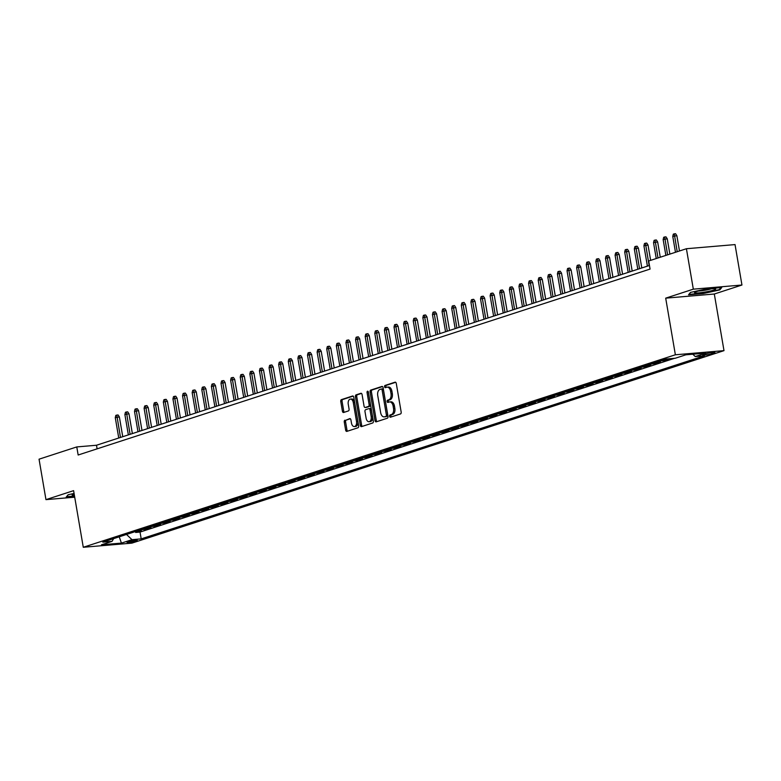 <?xml version="1.0" encoding="UTF-8"?>
<svg xmlns="http://www.w3.org/2000/svg" width="781" height="781" viewBox="0 0 781 781"><rect width="100%" height="100%" fill="white"/><g stroke="black" fill="none" stroke-linecap="round" stroke-linejoin="round"><path stroke-width="1.17" d="M389.621 416.302A1.132 0.683 -94.9 0 0 390.471 417.2L400.497 413.94A1.621 0.976 -94.9 0 0 401.17 412.046L396.279 383.461A1.621 0.976 -94.9 0 0 395.206 382.153A1.621 0.976 -94.9 0 0 395.069 382.182L385.043 385.443A1.132 0.683 -94.9 0 0 385.423 387.669L386.722 387.239A5.184 3.124 -94.9 0 1 387.151 387.161A5.184 3.124 -94.9 0 1 390.607 391.34L391.017 393.722A5.184 3.124 -94.9 0 1 388.86 399.784L387.571 400.214A1.132 0.683 -94.9 0 0 387.942 402.43L389.241 402.01A5.184 3.124 -94.9 0 1 389.67 401.922A5.184 3.124 -94.9 0 1 393.136 406.11L393.536 408.492A5.184 3.124 -94.9 0 1 391.388 414.555L390.09 414.975A1.132 0.683 -94.9 0 0 389.621 416.302M389.67 401.922L390.988 401.815A5.184 3.124 -94.9 0 1 394.444 406.003L394.854 408.385A5.184 3.124 -94.9 0 1 392.706 414.447L391.408 414.867A1.132 0.683 -94.9 0 0 391.281 416.937M395.664 382.3L386.361 385.326A1.132 0.683 -94.9 0 0 386.234 387.405M387.151 387.161L388.46 387.044A5.184 3.124 -94.9 0 1 391.925 391.232L392.326 393.614A5.184 3.124 -94.9 0 1 390.178 399.677L388.879 400.097A1.132 0.683 -94.9 0 0 388.762 402.166M136.304 540.921A5.282 0.586 170.3 0 0 137.31 540.384A5.282 0.586 170.3 0 0 133.668 540.442A5.282 0.586 170.3 0 0 127.899 541.633A5.282 0.586 170.3 0 0 126.893 542.16A5.282 0.586 170.3 0 0 130.534 542.112A5.282 0.586 170.3 0 0 136.304 540.921M344.948 420.188A1.621 0.976 -94.9 0 0 344.275 422.082L345.641 430.097A1.621 0.976 -94.9 0 0 346.725 431.405A1.621 0.976 -94.9 0 0 346.862 431.385L357.991 427.763A1.621 0.976 -94.9 0 0 358.664 425.87L353.783 397.285A1.621 0.976 -94.9 0 0 352.7 395.977A1.621 0.976 -94.9 0 0 352.563 396.006L341.434 399.618A1.621 0.976 -94.9 0 0 340.76 401.512L342.41 411.206A1.621 0.976 -94.9 0 0 343.494 412.514A1.621 0.976 -94.9 0 0 343.63 412.485L348.394 410.933A1.621 0.976 -94.9 0 0 349.068 409.039L348.248 404.236A4.335 2.607 -94.9 0 1 350.405 399.091A4.335 2.607 -94.9 0 1 353.295 402.596L356.507 421.418A4.335 2.607 -94.9 0 1 354.349 426.553A4.335 2.607 -94.9 0 1 351.46 423.058L350.923 419.914A1.621 0.976 -94.9 0 0 349.849 418.606A1.621 0.976 -94.9 0 0 349.712 418.636L346.256 420.071A1.621 0.976 -94.9 0 0 345.592 421.965L346.959 429.989A1.621 0.976 -94.9 0 0 347.574 431.151M73.599 490.653L45.962 499.635L39.05 459.189L76.772 446.927L78.159 455.011L650.065 269.084L648.689 260.991L686.411 248.729L693.323 289.165L665.695 298.157L675.37 354.779L83.274 547.276L73.599 490.653M374.987 420.559A1.621 0.976 -94.9 0 0 376.071 421.867A1.621 0.976 -94.9 0 0 376.198 421.838L387.337 418.225A1.621 0.976 -94.9 0 0 388.011 416.332L383.12 387.747A1.621 0.976 -94.9 0 0 382.036 386.439A1.621 0.976 -94.9 0 0 381.909 386.458L370.77 390.08A1.621 0.976 -94.9 0 0 370.096 391.974L374.987 420.559L376.305 420.451A1.621 0.976 -94.9 0 0 376.911 421.613M372.664 422.99L361.535 426.611A1.621 0.976 -94.9 0 1 361.398 426.641A1.621 0.976 -94.9 0 1 360.314 425.333L355.433 396.748A1.621 0.976 -94.9 0 1 356.097 394.854L360.871 393.302A1.621 0.976 -94.9 0 1 360.998 393.273A1.621 0.976 -94.9 0 1 362.081 394.581L364.063 406.179A1.621 0.976 -94.9 0 0 365.147 407.487A1.621 0.976 -94.9 0 0 365.274 407.457L368.437 406.432A1.621 0.976 -94.9 0 0 369.11 404.538L367.05 392.462A1.132 0.683 -94.9 0 1 368.368 392.033L373.338 421.096A1.621 0.976 -94.9 0 1 372.664 422.99M135.474 531.539L135.63 532.466L141.4 530.592L137.31 530.934M145.081 528.415L145.246 529.342L151.006 527.468L146.926 527.81M154.697 525.291L154.853 526.218L160.622 524.344L156.532 524.686M164.303 522.157L164.469 523.094L170.229 521.21L166.148 521.562M173.919 519.033L174.075 519.961L179.845 518.086L175.754 518.438M183.535 515.909L183.691 516.837L189.461 514.962L185.37 515.314M193.141 512.785L193.297 513.713L199.067 511.838L194.986 512.19M202.757 509.661L202.914 510.589L208.683 508.714L204.593 509.066M212.364 506.537L212.53 507.465L218.289 505.59L214.209 505.942M221.98 503.413L222.136 504.341L227.906 502.466L223.815 502.818M231.586 500.289L231.752 501.217L237.512 499.342L233.431 499.684M241.202 497.165L241.358 498.093L247.128 496.218L243.047 496.56M250.818 494.041L250.974 494.969L256.744 493.094L252.654 493.436M260.424 490.907L260.581 491.845L266.35 489.97L262.27 490.312M270.041 487.783L270.197 488.711L275.966 486.836L271.876 487.188M279.647 484.659L279.813 485.587L285.573 483.712L281.492 484.064M289.263 481.535L289.419 482.463L295.189 480.588L291.098 480.94M298.869 478.411L299.035 479.339L304.795 477.464L300.714 477.816M308.485 475.287L308.641 476.215L314.411 474.34L310.33 474.692M318.101 472.163L318.257 473.091L324.027 471.216L319.937 471.568M327.708 469.039L327.864 469.967L333.633 468.092L329.553 468.434M337.324 465.915L337.48 466.843L343.25 464.968L339.159 465.31M346.93 462.791L347.096 463.719L352.856 461.844L348.775 462.186M356.546 459.658L356.702 460.595L362.472 458.72L358.381 459.062M366.152 456.534L366.318 457.461L372.078 455.587L367.997 455.938M375.768 453.41L375.925 454.337L381.694 452.463L377.613 452.814M385.384 450.286L385.541 451.213L391.31 449.339L387.22 449.69M394.991 447.162L395.147 448.089L400.917 446.215L396.836 446.566M404.607 444.038L404.763 444.965L410.533 443.091L406.442 443.442M414.213 440.914L414.379 441.841L420.139 439.967L416.058 440.318M423.829 437.79L423.985 438.717L429.755 436.843L425.665 437.184M433.435 434.666L433.601 435.593L439.371 433.719L435.281 434.06M443.052 431.542L443.208 432.469L448.977 430.595L444.897 430.936M452.668 428.408L452.824 429.345L458.593 427.471L454.503 427.812M462.274 425.284L462.43 426.221L468.2 424.337L464.119 424.688M471.89 422.16L472.046 423.087L477.816 421.213L473.725 421.564M481.496 419.036L481.662 419.963L487.422 418.089L483.341 418.44M491.112 415.912L491.269 416.839L497.038 414.965L492.948 415.316M500.728 412.788L500.885 413.715L506.654 411.841L502.564 412.192M510.335 409.664L510.491 410.591L516.261 408.717L512.18 409.068M519.951 406.54L520.107 407.467L525.877 405.593L521.786 405.935M529.557 403.416L529.713 404.343L535.483 402.469L531.402 402.811M539.173 400.292L539.329 401.219L545.099 399.345L541.008 399.687M548.779 397.158L548.945 398.095L554.705 396.221L550.625 396.563M558.395 394.034L558.552 394.971L564.321 393.087L560.231 393.439M568.012 390.91L568.168 391.837L573.937 389.963L569.847 390.315M577.618 387.786L577.774 388.713L583.544 386.839L579.463 387.191M587.234 384.662L587.39 385.589L593.16 383.715L589.069 384.067M596.84 381.538L596.996 382.465L602.766 380.591L598.685 380.943M606.456 378.414L606.612 379.341L612.382 377.467L608.292 377.819M616.063 375.29L616.229 376.217L621.988 374.343L617.908 374.685M625.679 372.166L625.835 373.093L631.604 371.219L627.514 371.561M635.295 369.042L635.451 369.969L641.221 368.095L637.13 368.437M644.901 365.908L645.057 366.845L650.827 364.971L646.746 365.313M654.517 362.784L654.673 363.721L660.443 361.837L656.352 362.189M664.123 359.66L664.289 360.588L670.049 358.713L665.968 359.065M705.799 353.783L703.681 354.467A5.116 0.566 170.3 0 0 702.715 354.984A5.116 0.566 170.3 0 0 706.239 354.925A5.116 0.566 170.3 0 0 711.833 353.773L713.941 353.09A5.116 0.566 170.3 0 0 714.918 352.573A5.116 0.566 170.3 0 0 711.393 352.621A5.116 0.566 170.3 0 0 705.799 353.783M675.37 354.779L723.997 350.64L131.901 543.137L83.274 547.276M135.63 532.466L140.033 532.086L141.195 538.88L704.452 355.765L695.256 356.546L692.796 354.213M141.195 538.88L131.999 539.671L121.426 543.107L101.442 544.806L112.015 541.37L102.819 542.151L666.076 359.026L675.272 358.245L685.845 354.808L705.829 353.11L695.256 356.546M664.289 360.588L660.199 360.939M654.673 363.721L650.583 364.063M645.057 366.845L640.976 367.187M635.451 369.969L631.36 370.311M625.835 373.093L621.754 373.435M616.229 376.217L612.138 376.569M606.612 379.341L602.532 379.693M596.996 382.465L592.916 382.817M587.39 385.589L583.3 385.941M577.774 388.713L573.693 389.065M568.168 391.837L564.077 392.189M558.552 394.971L554.471 395.313M548.945 398.095L544.855 398.437M539.329 401.219L535.249 401.561M529.713 404.343L525.633 404.685M520.107 407.467L516.016 407.819M510.491 410.591L506.41 410.943M500.885 413.715L496.794 414.067M491.269 416.839L487.188 417.191M481.662 419.963L477.572 420.315M472.046 423.087L467.965 423.439M462.43 426.221L458.349 426.563M452.824 429.345L448.733 429.687M443.208 432.469L439.127 432.811M433.601 435.593L429.511 435.935M423.985 438.717L419.905 439.068M414.379 441.841L410.289 442.192M404.763 444.965L400.682 445.316M395.147 448.089L391.066 448.44M385.541 451.213L381.45 451.564M375.925 454.337L371.844 454.688M366.318 457.461L362.228 457.812M356.702 460.595L352.621 460.936M347.096 463.719L343.005 464.06M337.48 466.843L333.389 467.184M327.864 469.967L323.783 470.318M318.257 473.091L314.167 473.442M308.641 476.215L304.561 476.566M299.035 479.339L294.945 479.69M289.419 482.463L285.338 482.814M279.813 485.587L275.722 485.938M270.197 488.711L266.106 489.062M260.581 491.845L256.5 492.186M250.974 494.969L246.884 495.31M241.358 498.093L237.278 498.434M231.752 501.217L227.661 501.558M222.136 504.341L218.055 504.692M212.53 507.465L208.439 507.816M202.914 510.589L198.823 510.94M193.297 513.713L189.217 514.064M183.691 516.837L179.601 517.188M174.075 519.961L169.994 520.312M164.469 523.094L160.378 523.436M154.853 526.218L150.772 526.56M145.246 529.342L141.156 529.684M140.033 532.086L674.569 358.303M665.695 298.157L714.312 294.017L741.95 285.026L693.323 289.165M741.95 285.026L735.038 244.59L686.411 248.729M45.962 499.635L74.712 497.185M714.312 294.017L723.997 350.64M649.45 265.472L96.493 445.248L76.772 446.927M97.108 448.85L96.493 445.248M112.015 541.37L113.665 538.626M126.493 534.458L131.999 539.671M121.426 543.107L119.239 536.811M690.502 292.406L688.549 294.798L703.193 293.558L719.789 289.917L721.742 287.525L707.098 288.775L690.502 292.406M74.078 493.446L68.132 494.754L66.17 497.146L74.585 496.423M719.652 289.165L719.789 289.917M382.505 386.585L372.088 389.973A1.621 0.976 -94.9 0 0 371.414 391.867L376.305 420.451M385.921 416.332A1.132 0.683 -94.9 0 0 386.39 415.014L382.094 389.924A1.132 0.683 -94.9 0 0 381.245 389.026L379.878 389.465A5.184 3.124 -94.9 0 0 377.731 395.528L380.659 412.68A5.184 3.124 -94.9 0 0 384.115 416.869A5.184 3.124 -94.9 0 0 384.545 416.781L387.23 416.224A1.132 0.683 -94.9 0 0 387.698 414.896L386.39 415.014M381.44 389.006L382.563 388.909A1.132 0.683 -94.9 0 1 383.412 389.807L387.698 414.896M384.994 416.742A5.184 3.124 -94.9 0 0 385.433 416.751A5.184 3.124 -94.9 0 0 385.863 416.673L384.545 416.781M387.23 416.224L385.863 416.673M361.466 393.419L357.415 394.737A1.621 0.976 -94.9 0 0 356.741 396.631L361.632 425.215A1.621 0.976 -94.9 0 0 362.247 426.377M366.318 407.37A1.621 0.976 -94.9 0 0 366.455 407.37A1.621 0.976 -94.9 0 0 366.592 407.35L369.755 406.315A1.621 0.976 -94.9 0 0 370.428 404.421L368.359 392.355L367.05 392.462M366.123 418.206A4.335 2.607 -94.9 0 0 369.013 421.701A4.335 2.607 -94.9 0 0 371.17 416.566L370.038 409.937A1.621 0.976 -94.9 0 0 368.954 408.629A1.621 0.976 -94.9 0 0 368.817 408.648L365.654 409.683A1.621 0.976 -94.9 0 0 364.981 411.577L366.123 418.206M369.013 421.701L370.321 421.594A4.335 2.607 -94.9 0 0 372.478 416.449L371.17 416.566M369.091 408.629L370.135 408.541A1.621 0.976 -94.9 0 1 370.262 408.512A1.621 0.976 -94.9 0 1 371.346 409.82L372.478 416.449M350.308 418.753L346.256 420.071M354.349 426.553L355.667 426.446A4.335 2.607 -94.9 0 0 357.825 421.301L356.507 421.418M350.405 399.091L351.714 398.984A4.335 2.607 -94.9 0 1 354.603 402.479L357.825 421.301M353.168 396.123L342.742 399.511A1.621 0.976 -94.9 0 0 342.068 401.405L343.728 411.089A1.621 0.976 -94.9 0 0 344.343 412.251M672.763 236.418L673.31 234.154L674.276 233.841L675.585 233.724L676.854 235.657L672.763 236.418L675.477 252.283M674.276 233.841L677.205 251.716M676.854 235.657L679.48 250.974M713.629 290.112A10.739 1.191 170.3 0 0 715.425 288.833A10.739 1.191 170.3 0 0 707.283 289.282A10.739 1.191 170.3 0 0 696.545 291.567A10.739 1.191 170.3 0 0 694.67 292.387A10.739 1.191 170.3 0 0 700.928 292.65A10.739 1.191 170.3 0 0 713.629 290.112M711.306 288.814A8.132 0.908 170.3 0 0 711.315 288.814A8.132 0.908 170.3 0 1 698.536 290.991M688.988 294.261L690.629 292.377M720.941 287.593L719.272 289.634L703.193 293.158L689.008 294.369M74.156 493.914A10.739 1.191 170.3 0 0 72.301 494.724A10.739 1.191 170.3 0 0 73.033 495.3A10.739 1.191 170.3 0 0 74.4 495.33M74.517 496.033L66.639 496.706L68.25 494.724M663.147 239.542L663.704 237.278L664.66 236.965L665.978 236.848L667.247 238.781L663.147 239.542L665.861 255.407M664.66 236.965L667.589 254.84M667.247 238.781L669.864 254.108M653.541 242.676L654.087 240.402L655.054 240.089L656.362 239.972L657.631 241.905L653.541 242.676L656.245 258.531M655.054 240.089L657.983 257.964M657.631 241.905L660.257 257.232M643.925 245.8L644.481 243.526L645.438 243.213L646.756 243.096L648.025 245.029L643.925 245.8L647.4 266.136M645.438 243.213L649.138 265.579M648.025 245.029L650.641 260.356M634.318 248.924L634.865 246.65L635.822 246.337L637.14 246.22L638.409 248.163L634.318 248.924L637.794 269.26M635.822 246.337L639.522 268.703M638.409 248.163L641.797 267.961M624.702 252.048L625.249 249.774L626.216 249.461L627.524 249.354L628.803 251.287L624.702 252.048L628.178 272.384M626.216 249.461L629.906 271.827M628.803 251.287L632.18 271.085M615.086 255.172L615.643 252.898L616.6 252.585L617.917 252.478L619.187 254.411L615.086 255.172L618.572 275.517M616.6 252.585L620.299 274.951M619.187 254.411L622.574 274.209M605.48 258.296L606.027 256.022L606.993 255.709L608.301 255.602L609.57 257.535L605.48 258.296L608.955 278.641M606.993 255.709L610.683 278.075M609.57 257.535L612.958 277.333M595.864 261.42L596.42 259.146L597.377 258.833L598.695 258.726L599.964 260.659L595.864 261.42L599.339 281.765M597.377 258.833L601.077 281.199M599.964 260.659L603.352 280.457M586.258 264.544L586.804 262.27L587.771 261.957L589.079 261.85L590.348 263.783L586.258 264.544L589.733 284.889M587.771 261.957L591.461 284.323M590.348 263.783L593.736 283.581M576.642 267.668L577.198 265.403L578.155 265.091L579.473 264.974L580.742 266.907L576.642 267.668L580.117 288.013M578.155 265.091L581.855 287.447M580.742 266.907L584.12 286.715M567.035 270.792L567.582 268.527L568.539 268.215L569.857 268.098L571.126 270.031L567.035 270.792L570.511 291.137M568.539 268.215L572.239 290.571M571.126 270.031L574.513 289.839M557.419 273.926L557.966 271.651L558.932 271.339L560.241 271.222L561.519 273.155L557.419 273.926L560.895 294.261M558.932 271.339L562.623 293.695M561.519 273.155L564.897 292.963M547.803 277.05L548.36 274.775L549.316 274.463L550.634 274.346L551.903 276.279L547.803 277.05L551.288 297.385M549.316 274.463L553.016 296.829M551.903 276.279L555.291 296.087M538.197 280.174L538.744 277.899L539.71 277.587L541.018 277.47L542.287 279.413L538.197 280.174L541.672 300.509M539.71 277.587L543.4 299.953M542.287 279.413L545.675 299.211M528.581 283.298L529.137 281.023L530.094 280.711L531.412 280.604L532.681 282.537L528.581 283.298L532.056 303.633M530.094 280.711L533.794 303.077M532.681 282.537L536.069 302.335M518.975 286.422L519.521 284.147L520.488 283.835L521.796 283.728L523.065 285.661L518.975 286.422L522.45 306.757M520.488 283.835L524.178 306.201M523.065 285.661L526.453 305.459M509.358 289.546L509.915 287.271L510.872 286.959L512.19 286.852L513.459 288.785L509.358 289.546L512.834 309.891M510.872 286.959L514.572 309.325M513.459 288.785L516.837 308.583M499.752 292.67L500.299 290.395L501.256 290.083L502.573 289.976L503.843 291.909L499.752 292.67L503.228 313.015M501.256 290.083L504.956 312.449M503.843 291.909L507.23 311.707M490.136 295.794L490.683 293.519L491.649 293.207L492.957 293.1L494.236 295.033L490.136 295.794L493.612 316.139M491.649 293.207L495.339 315.573M494.236 295.033L497.614 314.831M480.52 298.918L481.076 296.653L482.033 296.341L483.351 296.224L484.62 298.157L480.52 298.918L484.005 319.263M482.033 296.341L485.733 318.697M484.62 298.157L488.008 317.965M470.914 302.042L471.46 299.777L472.427 299.465L473.735 299.348L475.004 301.281L470.914 302.042L474.389 322.387M472.427 299.465L476.117 321.821M475.004 301.281L478.392 321.089M461.298 305.176L461.854 302.901L462.811 302.589L464.129 302.472L465.398 304.405L461.298 305.176L464.773 325.511M462.811 302.589L466.511 324.945M465.398 304.405L468.785 324.213M451.691 308.3L452.238 306.025L453.205 305.713L454.513 305.596L455.782 307.529L451.691 308.3L455.167 328.635M453.205 305.713L456.895 328.079M455.782 307.529L459.169 327.337M442.075 311.424L442.632 309.149L443.588 308.837L444.906 308.72L446.176 310.653L442.075 311.424L445.551 331.759M443.588 308.837L447.279 331.203M446.176 310.653L449.553 330.461M432.469 314.548L433.016 312.273L433.972 311.961L435.29 311.853L436.559 313.786L432.469 314.548L435.944 334.883M433.972 311.961L437.672 334.327M436.559 313.786L439.947 333.585M422.853 317.672L423.4 315.397L424.366 315.085L425.674 314.977L426.953 316.91L422.853 317.672L426.328 338.007M424.366 315.085L428.056 337.451M426.953 316.91L430.331 336.709M413.237 320.796L413.793 318.521L414.75 318.209L416.068 318.101L417.337 320.034L413.237 320.796L416.722 341.141M414.75 318.209L418.45 340.575M417.337 320.034L420.725 339.833M403.631 323.92L404.177 321.645L405.144 321.333L406.452 321.225L407.721 323.158L403.631 323.92L407.106 344.265M405.144 321.333L408.834 343.699M407.721 323.158L411.109 342.957M394.014 327.044L394.571 324.769L395.528 324.457L396.846 324.349L398.115 326.282L394.014 327.044L397.49 347.389M395.528 324.457L399.228 346.823M398.115 326.282L401.502 346.081M384.408 330.168L384.955 327.903L385.921 327.581L387.23 327.473L388.499 329.406L384.408 330.168L387.884 350.513M385.921 327.581L389.612 349.947M388.499 329.406L391.886 349.214M374.792 333.292L375.349 331.027L376.305 330.714L377.623 330.597L378.892 332.53L374.792 333.292L378.268 353.637M376.305 330.714L379.996 353.071M378.892 332.53L382.27 352.338M365.186 336.426L365.733 334.151L366.689 333.838L368.007 333.721L369.276 335.654L365.186 336.426L368.661 356.761M366.689 333.838L370.389 356.195M369.276 335.654L372.664 355.462M355.57 339.55L356.116 337.275L357.083 336.962L358.391 336.845L359.67 338.778L355.57 339.55L359.045 359.885M357.083 336.962L360.773 359.328M359.67 338.778L363.048 358.586M345.954 342.674L346.51 340.399L347.467 340.086L348.785 339.969L350.054 341.902L345.954 342.674L349.439 363.009M347.467 340.086L351.167 362.452M350.054 341.902L353.442 361.71M336.347 345.798L336.894 343.523L337.861 343.21L339.169 343.103L340.438 345.036L336.347 345.798L339.823 366.133M337.861 343.21L341.551 365.576M340.438 345.036L343.825 364.834M326.731 348.922L327.288 346.647L328.245 346.334L329.562 346.227L330.832 348.16L326.731 348.922L330.207 369.257M328.245 346.334L331.945 368.7M330.832 348.16L334.219 367.958M317.125 352.046L317.672 349.771L318.638 349.458L319.946 349.351L321.216 351.284L317.125 352.046L320.6 372.391M318.638 349.458L322.328 371.824M321.216 351.284L324.603 371.082M307.509 355.17L308.065 352.895L309.022 352.582L310.34 352.475L311.609 354.408L307.509 355.17L310.984 375.515M309.022 352.582L312.712 374.948M311.609 354.408L314.987 374.206M297.903 358.294L298.449 356.019L299.406 355.706L300.724 355.599L301.993 357.532L297.903 358.294L301.378 378.639M299.406 355.706L303.106 378.072M301.993 357.532L305.381 377.33M288.287 361.418L288.833 359.143L289.8 358.83L291.108 358.723L292.377 360.656L288.287 361.418L291.762 381.763M289.8 358.83L293.49 381.196M292.377 360.656L295.765 380.464M278.671 364.542L279.227 362.277L280.184 361.964L281.502 361.847L282.771 363.78L278.671 364.542L282.156 384.887M280.184 361.964L283.884 384.32M282.771 363.78L286.158 383.588M269.064 367.675L269.611 365.401L270.577 365.088L271.886 364.971L273.155 366.904L269.064 367.675L272.54 388.011M270.577 365.088L274.268 387.444M273.155 366.904L276.542 386.712M259.448 370.799L260.005 368.525L260.961 368.212L262.279 368.095L263.548 370.028L259.448 370.799L262.924 391.135M260.961 368.212L264.661 390.578M263.548 370.028L266.936 389.836M249.842 373.923L250.389 371.649L251.355 371.336L252.663 371.219L253.932 373.152L249.842 373.923L253.317 394.259M251.355 371.336L255.045 393.702M253.932 373.152L257.32 392.96M240.226 377.047L240.773 374.773L241.739 374.46L243.057 374.353L244.326 376.286L240.226 377.047L243.701 397.383M241.739 374.46L245.429 396.826M244.326 376.286L247.704 396.084M230.62 380.171L231.166 377.897L232.123 377.584L233.441 377.477L234.71 379.41L230.62 380.171L234.095 400.507M232.123 377.584L235.823 399.95M234.71 379.41L238.098 399.208M221.003 383.295L221.55 381.021L222.517 380.708L223.825 380.601L225.094 382.534L221.003 383.295L224.479 403.64M222.517 380.708L226.207 403.074M225.094 382.534L228.482 402.332M211.387 386.419L211.944 384.145L212.901 383.832L214.219 383.725L215.488 385.658L211.387 386.419L214.873 406.764M212.901 383.832L216.601 406.198M215.488 385.658L218.875 405.456M201.781 389.543L202.328 387.269L203.294 386.956L204.602 386.849L205.872 388.782L201.781 389.543L205.257 409.888M203.294 386.956L206.985 409.322M205.872 388.782L209.259 408.58M192.165 392.667L192.722 390.393L193.678 390.08L194.996 389.973L196.265 391.906L192.165 392.667L195.641 413.012M193.678 390.08L197.378 412.446M196.265 391.906L199.643 411.714M182.559 395.791L183.105 393.526L184.072 393.214L185.38 393.097L186.649 395.03L182.559 395.791L186.034 416.136M184.072 393.214L187.762 415.57M186.649 395.03L190.037 414.838M172.943 398.915L173.489 396.65L174.456 396.338L175.774 396.221L177.043 398.154L172.943 398.915L176.418 419.26M174.456 396.338L178.146 418.694M177.043 398.154L180.421 417.962M163.336 402.049L163.883 399.774L164.84 399.462L166.158 399.345L167.427 401.278L163.336 402.049L166.812 422.384M164.84 399.462L168.54 421.828M167.427 401.278L170.814 421.086M153.72 405.173L154.267 402.898L155.234 402.586L156.542 402.469L157.811 404.402L153.72 405.173L157.196 425.508M155.234 402.586L158.924 424.952M157.811 404.402L161.198 424.21M144.104 408.297L144.661 406.022L145.617 405.71L146.935 405.593L148.205 407.536L144.104 408.297L147.589 428.632M145.617 405.71L149.317 428.076M148.205 407.536L151.592 427.334M134.498 411.421L135.045 409.146L136.011 408.834L137.319 408.727L138.588 410.66L134.498 411.421L137.973 431.756M136.011 408.834L139.701 431.2M138.588 410.66L141.976 430.458M124.882 414.545L125.438 412.27L126.395 411.958L127.713 411.851L128.982 413.784L124.882 414.545L128.357 434.89M126.395 411.958L130.095 434.324M128.982 413.784L132.36 433.582M115.276 417.669L115.822 415.394L116.789 415.082L118.097 414.975L119.366 416.908L115.276 417.669L118.751 438.014M116.789 415.082L120.479 437.448M119.366 416.908L122.754 436.706M713.834 352.407L713.941 353.09M711.628 352.592L711.833 353.773M392.706 414.447L391.388 414.555M394.854 408.385L393.536 408.492M394.444 406.003L393.136 406.11M388.879 400.097L387.571 400.214M390.178 399.677L388.86 399.784M392.326 393.614L391.017 393.722M391.925 391.232L390.607 391.34M386.361 385.326L385.043 385.443M391.408 414.867L390.09 414.975M371.414 391.867L370.096 391.974M372.088 389.973L370.77 390.08M383.412 389.807L382.094 389.924M361.632 425.215L360.314 425.333M356.741 396.631L355.433 396.748M357.415 394.737L356.097 394.854M366.592 407.35L365.274 407.457M369.755 406.315L368.437 406.432M370.428 404.421L369.11 404.538M371.346 409.82L370.038 409.937M354.603 402.479L353.295 402.596M343.728 411.089L342.41 411.206M342.068 401.405L340.76 401.512M342.742 399.511L341.434 399.618M346.959 429.989L345.641 430.097M345.592 421.965L344.275 422.082M382.651 388.889L381.343 389.006M385.433 416.751L384.115 416.869M366.455 407.37L365.147 407.487M370.262 408.512L368.954 408.629"/></g></svg>
